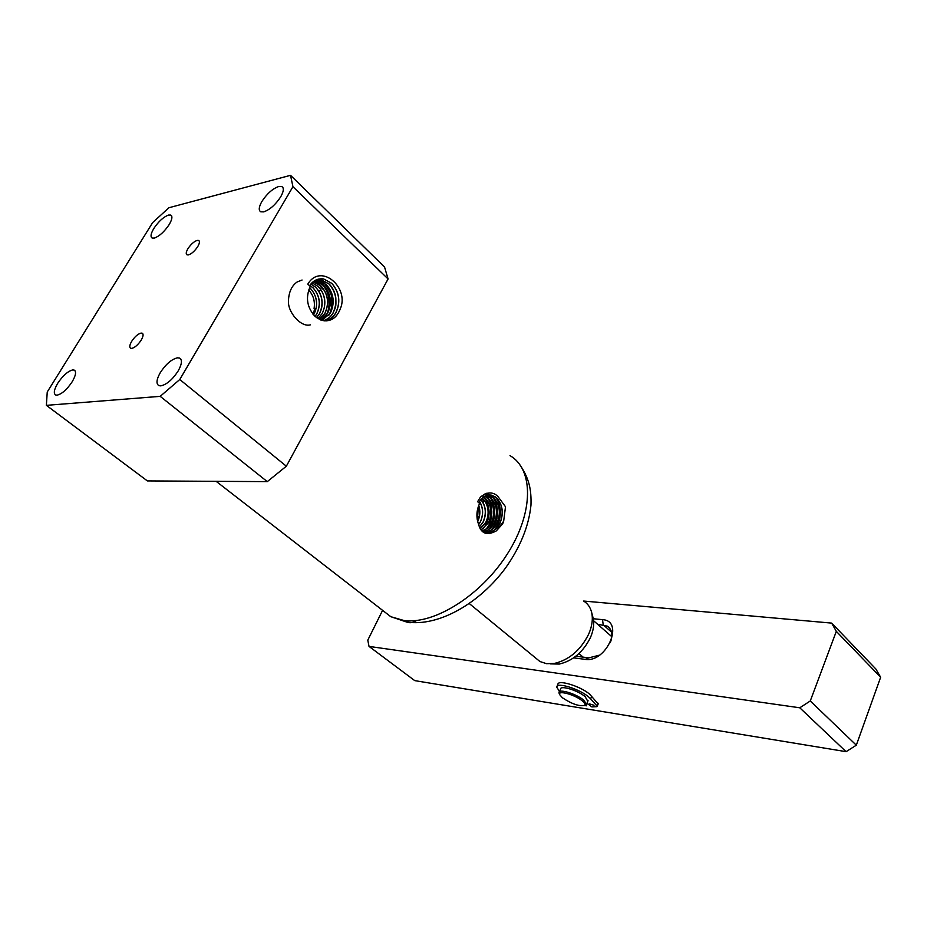 <?xml version="1.0" encoding="UTF-8"?>
<svg xmlns="http://www.w3.org/2000/svg" width="927" height="927" viewBox="0 0 927 927"><rect width="100%" height="100%" fill="white"/><g stroke="black" fill="none" stroke-linecap="round" stroke-linejoin="round"><path stroke-width="1.39" d="M496.293 530.916C486.884 535.957 480.939 533.651 478.471 523.998C476.072 517.22 476.455 510.371 479.607 503.454L477.602 501.681L480.499 497.023C487.185 491.843 492.967 491.634 497.845 496.385L505.493 506.733L503.662 521.241L502.643 523.894L496.293 530.916L503.662 521.241M160.835 385.875L158.957 385.667C155.979 383.929 156.408 379.606 160.244 372.712C165.759 364.241 171.483 359.282 177.416 357.822L179.49 358.031C182.422 359.711 181.993 363.987 178.227 370.858C172.596 379.514 166.79 384.52 160.835 385.875M263.697 211.877L260.765 211.808C258.436 210.371 258.807 206.93 261.889 201.483C266.953 193.731 272.55 188.737 278.703 186.512L281.82 186.559C284.114 187.961 283.743 191.368 280.73 196.779C275.551 204.693 269.884 209.734 263.697 211.877M154.288 238.1L152.19 238.054C150.232 236.825 150.788 233.616 153.859 228.436C158.598 221.402 163.488 216.941 168.54 215.064L170.765 215.076C172.7 216.281 172.167 219.467 169.143 224.624C164.311 231.785 159.351 236.281 154.288 238.1M57.068 395.169L55.759 395.018C53.349 393.558 54.009 389.63 57.741 383.245C62.862 375.644 67.833 371.206 72.677 369.943L74.125 370.082C76.512 371.507 75.863 375.4 72.179 381.762C66.964 389.537 61.924 393.998 57.068 395.169M488.68 494.972L491.855 495.25L496.663 497.984C502.793 505.064 503.801 513.616 499.711 523.639C496.351 529.792 491.843 532.619 486.2 532.133M480.603 529.595L483.315 531.275C490.035 533.651 495.539 531.113 499.815 523.651C503.906 513.616 502.886 505.064 496.756 497.973L491.947 495.238C486.582 494.161 482.179 496.652 478.749 502.701M483.616 531.403C487.845 530.823 491.345 528.077 494.103 523.152C498.042 513.326 497.057 505.053 491.159 498.344L486.049 495.597M483.662 531.414C488.089 530.789 491.6 528.031 494.195 523.164C498.17 513.465 497.196 505.192 491.252 498.344L486.096 495.586M141.228 340.058C143.337 336.35 143.639 334.056 142.155 333.175L141.043 333.083C137.868 333.963 134.739 336.733 131.657 341.379C129.537 345.099 129.224 347.405 130.719 348.297L131.773 348.39C134.96 347.544 138.111 344.763 141.228 340.058M187.914 248.726C186.026 252.005 185.736 254.044 187.057 254.855L188.413 254.902C191.669 253.824 194.786 251.032 197.764 246.547C199.641 243.28 199.919 241.252 198.61 240.452L197.196 240.406C193.952 241.518 190.858 244.299 187.914 248.726M484.74 496.212L488.425 498.529C494.265 505.261 495.227 513.384 491.322 522.921C489.097 527.115 486.107 529.746 482.341 530.777M482.388 530.8C486.177 529.78 489.178 527.15 491.414 522.921C495.331 513.396 494.358 505.261 488.517 498.517L484.786 496.188M321.959 320.394L330.336 313.21C335.134 302.816 333.847 293.303 326.455 284.682L318.471 280.394L315.435 280.221L318.378 280.452L326.362 284.705C333.755 293.314 335.041 302.828 330.244 313.222L321.912 320.383M308.668 289.989C313.372 295.145 315.168 301.321 314.079 308.54L314.809 308.83L312.932 314.16M316.489 317.637L319.398 313.952C323.199 306.524 323.048 298.957 318.934 291.252L321.02 289.873M310.846 284.033L315.678 287.243C322.631 295.307 323.836 304.218 319.305 313.963L316.443 317.602M310.893 283.986L315.759 287.219L318.934 291.252M315.064 316.443L316.686 314.137C321.159 304.554 319.966 295.794 313.117 287.845L309.85 285.4M309.815 285.458L313.025 287.868C319.873 295.806 321.066 304.566 316.594 314.149L315.018 316.397M313.604 314.96C318.459 305.435 317.416 296.605 310.487 288.471L309.606 287.683M309.572 287.752L310.394 288.494C315.562 293.986 317.463 300.719 316.072 308.703L314.809 308.83M302.063 280.024L297.173 281.959C291.773 285.69 288.865 291.912 288.459 300.626C287.451 312.248 301.194 327.695 310.383 324.844M317.845 318.564L322.017 313.778C325.875 306.223 325.713 298.54 321.542 290.707L318.332 286.605L311.935 282.816M477.509 509.641L477.451 516.327L478.054 516.513L477.231 519.653M317.891 318.598L322.109 313.766C326.721 303.859 325.481 294.798 318.425 286.594L311.97 282.781M479.329 527.115L483.106 522.214C486.235 515.285 486.165 508.645 482.897 502.283L484.809 500.997M480.777 499.572C485.91 506.026 486.652 513.57 483.013 522.202L479.305 527.046M480.823 499.514L482.897 502.283M478.61 524.705L480.36 521.971C483.627 514.589 483.338 507.729 479.502 501.368M479.456 501.437C483.245 507.787 483.523 514.636 480.267 521.971L478.587 524.612M477.672 521.634C480.163 516.339 480.522 510.939 478.749 505.412M478.703 505.551L479.329 516.571L478.054 516.513M483.998 501.542L481.97 498.274M482.84 529.074C489.896 520.186 490.974 510.545 486.072 500.151L484.207 497.521M320.615 319.954L327.579 313.396C332.318 303.164 331.043 293.801 323.766 285.319C321.739 283.233 319.12 281.831 315.898 281.09L314.253 280.916L318.355 283.789M314.207 280.939L323.674 285.342C330.951 293.824 332.225 303.175 327.486 313.407L320.568 319.931M313.059 281.796L320.997 285.979C328.17 294.322 329.409 303.523 324.751 313.593L319.212 319.328L324.844 313.581C329.514 303.511 328.262 294.299 321.09 285.956L313.094 281.762M322.48 288.923L318.645 284.068M322.584 320.128L325.84 315.887M326.037 315.539C328.703 310.939 329.595 305.064 328.714 297.915C327.741 292.306 325.261 287.451 321.252 283.372M328.737 315.423C331.31 310.997 332.295 305.539 331.704 299.027C332.295 295.852 329.676 290.394 323.836 282.654M323.558 282.387L318.564 279.062M480.093 528.761L485.771 522.434C488.946 515.389 488.877 508.633 485.551 502.167L482.098 498.147M480.116 528.807L485.864 522.446C489.665 513.245 488.726 505.389 483.071 498.877L482.144 498.1M481.113 529.989L488.633 522.689C492.492 513.315 491.542 505.319 485.783 498.703L483.465 497.011M483.419 497.046L485.69 498.703C491.449 505.319 492.388 513.315 488.541 522.677L481.078 529.954M309.606 285.794C313.071 280.522 317.752 278.239 323.65 278.957L331.878 283.384C339.479 292.295 340.812 302.109 335.875 312.839C332.944 317.544 329.178 320.221 324.589 320.881C329.282 320.116 333.025 317.44 335.783 312.839C340.719 302.121 339.386 292.306 331.785 283.407L323.65 278.957M316.663 279.653L321.055 279.676L329.155 284.033C332.735 287.602 334.96 292.202 335.817 297.845C336.13 307.787 335.898 306.119 333.094 313.025C331.275 316.559 327.996 319.12 323.28 320.707M318.007 279.201L323.558 278.981M316.628 279.664L320.962 279.699L329.062 284.056C336.559 292.816 337.868 302.469 333.002 313.025C330.591 317.092 327.335 319.641 323.233 320.696M484.068 497.37L482.805 496.096M483.094 531.449L485.354 529.595M485.516 529.433C493.013 523.141 494.242 504.844 486.884 497.301M484.161 532.758L485.713 531.855M485.748 531.831L488.031 529.966M488.193 529.804C498.877 518.517 495.354 498.112 485.122 493.627M486.142 533.454L488.367 532.237M488.402 532.214L490.707 530.337M490.881 530.174C499.016 522.561 499.85 505.424 492.307 496.895M492.167 496.733L487.011 493.06M340.325 308.737C336.408 318.761 329.861 322.503 320.672 319.977L315.145 316.524C306.988 307.532 305.365 297.497 310.267 286.408L307.799 284.125C320.858 262.271 349.664 287.683 340.325 308.737C337.509 316.258 332.677 320.325 325.806 320.927M292.944 186.686L179.768 379.514L160.197 396.35L46.373 405.342L47.242 391.994L152.677 222.561L168.934 207.729L290.522 175.33L292.944 186.686L388.077 278.969L286.35 466.2L179.768 379.514M484.948 531.866C490.001 531.739 494.021 528.923 496.999 523.407C501.032 513.546 500.035 505.134 493.998 498.158L487.417 495.18M487.37 495.192L493.906 498.17C499.931 505.134 500.939 513.535 496.907 523.396C493.94 528.9 489.943 531.716 484.902 531.855M286.35 466.2L267.289 481.634L160.197 396.35M267.289 481.634L147.37 480.916L46.373 405.342M388.077 278.969L384.543 267.011L290.522 175.33M489.201 533.662L493.407 530.707M493.581 530.545C501.437 523.512 503.129 505.539 494.891 496.524M535.528 657.903L539.943 661.53L546.548 663.686L554.219 663.489C569.224 659.931 580.742 650.07 588.772 633.941C592.237 625.841 593.153 618.518 591.53 611.971C590.209 607.115 587.614 603.512 583.755 601.136M550.429 663.883L559.282 664.068C572.863 660.858 583.268 651.971 590.511 637.405C593.628 630.093 594.45 623.465 592.979 617.521L591.53 611.971M578.935 653.57L583.164 657.15M611.855 636.722L593.547 620.696M583.651 601.044L831.646 623.106L875.853 668.981L880.65 677.231L856.316 745.192L846.084 751.67L414.751 680.627L369.027 646.409L799.781 707.788L810.268 700.974L836.316 631.357L831.646 623.106M382.387 610.766L367.787 640.151L369.027 646.409M593.257 618.726L602.515 619.665C624.844 620.696 606.594 663.141 585.157 659.364L573.628 657.869M836.316 631.357L880.65 677.231M810.268 700.974L856.316 745.192M799.781 707.788L846.084 751.67M610.302 642.689C613.129 635.065 612.144 629.549 607.359 626.154L597.591 624.23M575.864 656.212L588.796 657.869L599.491 655.157M598.193 703.917L589.595 694.138C580.325 686.096 557.544 679.236 557.869 684.485L557.092 686.247M559.479 691.461L556.721 687.092C556.374 681.866 579.166 688.749 588.448 696.78L590.615 698.819L591.762 696.177M566.246 687.996C572.921 689.317 579.039 692.052 584.601 696.189L584.705 696.27M589.375 703.871L594.01 705.273L589.375 703.871M585.516 705.273L586.015 705.679L587.058 703.338M597.961 703.153L596.826 705.783L590.615 698.819M596.826 705.783L596.837 706.675L591.889 706.907L586.953 703.257M586.015 705.679L584.439 705.598M559.282 691.89L560.511 689.097C560.267 685.041 577.938 690.395 585.146 696.617L587.788 701.322M559.248 693.593L559.004 692.527C558.738 688.506 576.42 693.883 583.639 700.094L586.571 704.149L584.659 705.459M562.399 697.764L559.723 694.705C557.301 689.815 575.064 694.671 582.388 700.963C584.74 702.933 585.563 704.369 584.844 705.296C579.549 706.652 572.075 704.138 562.399 697.764M416.594 620.476C413.257 622.793 409.931 623.303 406.605 622.017L404.033 620.534C434.601 624.613 481.53 595.088 507.614 553.558C533.952 512.11 533.546 469.143 510.012 455.632M380.36 608.61L390.765 616.687L404.033 620.534M602.515 619.665L603.222 624.821L611.577 632.156M588.796 657.869L585.157 659.364M142.155 333.175L142.793 333.697M199.189 240.974L198.61 240.452M75.052 370.8L74.125 370.082M171.588 215.806L170.765 215.076M282.944 187.648L281.82 186.559M180.823 359.12L179.49 358.031M518.807 463.268C529.526 478.332 531.426 489.954 530.974 505.122C528.853 525.98 520.418 546.884 505.667 567.811C479.699 603.199 438.575 627.034 406.605 622.017L390.765 616.675L216.142 481.333M539.943 661.53L469.305 603.581M559.282 664.068L554.219 663.489M609.711 628.228L607.359 626.154M598.251 703.767L597.127 706.386M587.197 703.454L586.154 705.876M559.723 694.705L559.132 693.35M588.066 700.696L586.571 704.149M584.844 705.296L586.281 704.798"/></g></svg>
